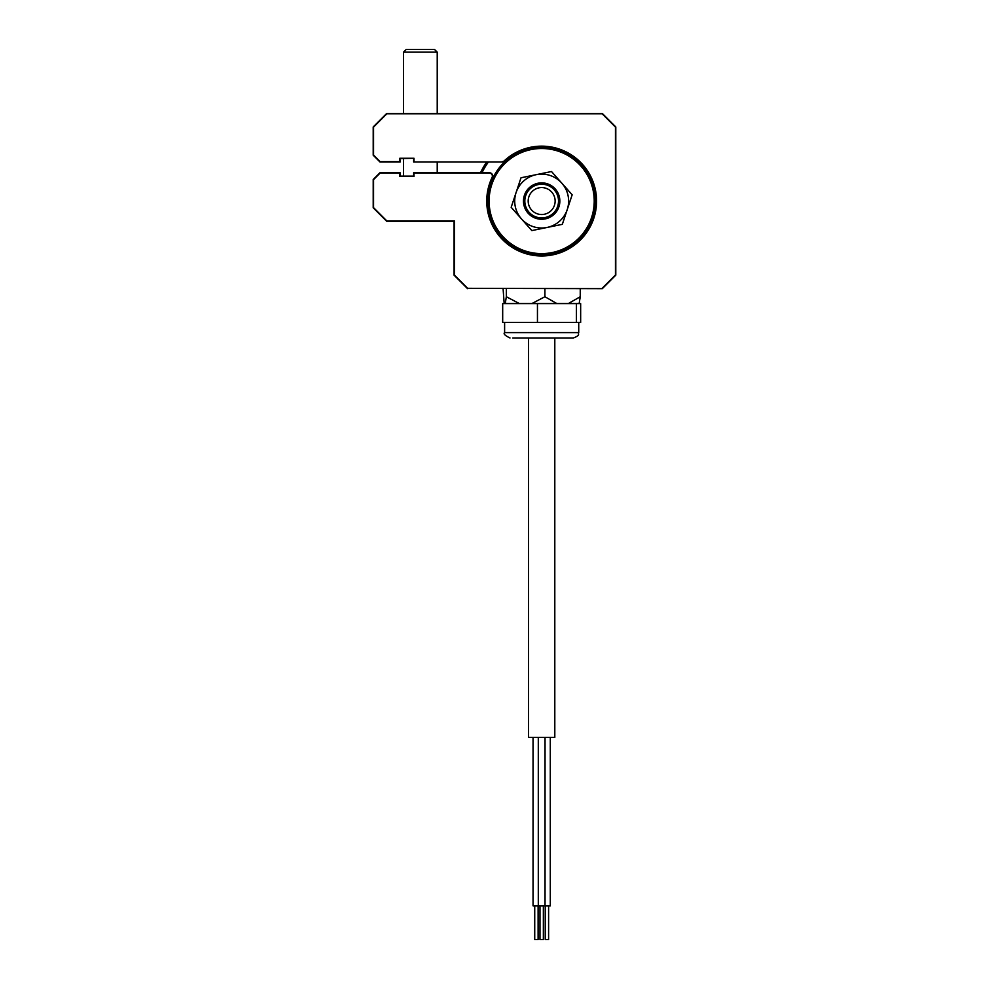 <?xml version="1.0" encoding="UTF-8"?>
<svg xmlns="http://www.w3.org/2000/svg" width="989" height="989" viewBox="0 0 989 989"><rect width="100%" height="100%" fill="white"/><g stroke="black" fill="none" stroke-linecap="round" stroke-linejoin="round"><path stroke-width="1.48" d="M524.838 252.269L522.785 252.269M488.442 161.973A66.028 66.028 0 0 0 482.002 172.754M480.518 172.754A67.376 67.376 0 0 1 486.773 161.973M560.54 252.269L558.501 252.269M538.103 905.862L538.103 939.55L534.728 939.55L534.728 905.862M550.292 737.411L550.292 905.862L533.046 905.862L533.046 737.411M543.357 905.862L543.357 939.55L539.982 939.55L539.982 905.862M545.038 905.862L545.038 737.411M538.3 905.862L538.3 737.411M548.598 905.862L548.598 939.55L545.236 939.55L545.236 905.862M528.522 337.978L528.522 737.411L554.804 737.411L554.804 337.978M503.092 288.652L504.167 303.475L505.255 303.475L506.331 296.737L519.2 303.475L505.255 303.475M532.045 303.475L544.914 296.737L556.683 303.475L519.2 303.475M568.465 303.475L580.246 296.737L579.158 303.475L556.683 303.475M506.331 296.737L506.331 288.652M544.914 296.737L544.914 288.652M580.246 296.737L580.246 288.652M512.809 337.978L573.336 337.978C581.025 335.098 577.588 334.109 578.726 332.588L578.726 322.476M537.447 322.476L580.654 322.476L580.654 303.611L502.684 303.611L502.684 322.476L537.447 322.476L537.447 303.611M576.439 322.476L576.439 303.611M582.175 234.541A52.553 52.553 0 0 0 575.153 160.552A52.553 52.553 0 0 0 501.163 167.574A52.553 52.553 0 0 0 508.173 241.563A52.553 52.553 0 0 0 582.175 234.541M500.125 166.708A53.901 53.901 0 0 1 576.018 159.513A53.901 53.901 0 0 1 583.213 235.407A53.901 53.901 0 0 1 507.32 242.602A53.901 53.901 0 0 1 500.125 166.708M557.512 206.788A16.85 16.85 0 0 1 535.927 216.9A16.85 16.85 0 0 1 525.827 195.328A16.85 16.85 0 0 1 547.399 185.215A16.85 16.85 0 0 1 557.512 206.788M528.991 196.465A13.475 13.475 0 0 0 537.076 213.723A13.475 13.475 0 0 0 554.335 205.638A13.475 13.475 0 0 0 546.249 188.38A13.475 13.475 0 0 0 528.991 196.465M528.052 213.13A18.198 18.198 0 0 1 529.597 187.453A18.198 18.198 0 0 1 555.274 188.986A18.198 18.198 0 0 1 553.741 214.662A18.198 18.198 0 0 1 528.052 213.13M516.097 192.534A26.95 26.95 0 0 0 547.078 227.458A26.95 26.95 0 0 0 567.241 209.581L572.161 194.808L561.826 183.175A26.95 26.95 0 0 1 567.241 209.581L562.321 224.342L531.835 230.585L511.177 207.294L516.097 192.534A26.95 26.95 0 0 1 536.261 174.657L521.018 177.773L516.097 192.534M561.826 183.175A26.95 26.95 0 0 0 536.261 174.657L551.503 171.53L561.826 183.175M514.7 247.769A53.938 53.938 0 0 0 568.638 247.769L568.613 247.745A53.938 53.938 0 0 1 514.7 247.769M550.218 254.964L533.12 254.964M467.55 288.652L454.075 275.177L454.075 221.276L386.687 221.276L373.212 207.789L373.212 179.491L379.949 172.754L400.162 172.754L400.162 176.129L413.649 176.129L413.649 172.754L489.357 172.754A3.375 3.375 0 0 1 492.398 177.575A54.58 54.58 0 0 0 541.663 255.632A54.58 54.58 0 0 0 563.47 151.02A54.58 54.58 0 0 0 504.514 161.071L504.291 160.824A54.914 54.914 0 0 1 596.577 201.051A54.914 54.914 0 0 1 541.663 255.978A54.914 54.914 0 0 1 492.089 177.427A3.029 3.029 0 0 0 489.357 173.1L413.983 173.1L413.983 176.462L399.828 176.462L399.828 173.1L380.097 173.1L373.558 179.639L373.558 207.653L386.835 220.93L454.408 220.93L454.408 275.041L467.686 288.318L602.313 288.652L467.686 288.318M602.165 288.318L615.442 275.041L615.442 127.074L602.165 113.797L386.835 113.797L373.558 127.074L373.558 155.1L380.097 161.64L399.828 161.64L399.828 158.265L400.162 161.973L379.949 161.973L373.212 155.236L373.212 126.938L386.687 113.463L602.313 113.463L615.788 126.938L615.788 275.177L602.313 288.652M399.828 158.265L413.983 158.265L400.162 158.611M373.558 155.1L373.558 127.074M615.442 127.074L615.788 275.177L615.788 126.938M454.075 275.177L454.075 221.276L454.408 275.041M373.558 179.639L373.558 207.653M413.983 173.1L413.983 176.462M596.243 201.051A54.58 54.58 0 0 1 541.663 255.632A54.58 54.58 0 0 1 492.398 177.575A54.58 54.58 0 0 0 487.083 201.051A54.58 54.58 0 0 1 492.398 177.575L492.089 177.427M502.227 161.973A3.375 3.375 0 0 0 504.514 161.071A3.375 3.375 0 0 1 502.227 161.973L413.649 161.973L413.649 158.611L413.649 161.973L502.227 161.973A3.375 3.375 0 0 0 504.514 161.071A3.375 3.375 0 0 1 502.227 161.973M502.227 161.64A3.029 3.029 0 0 0 504.291 160.824M413.983 158.265L413.983 161.64M437.225 52.145L434.53 49.45L406.232 49.45L403.537 52.145L437.225 52.145L437.225 113.463M510.003 337.978C504.983 335.58 503.178 333.775 504.613 332.588L578.726 332.588M489.357 173.1L489.357 172.754A3.375 3.375 0 0 1 492.72 176.129M504.613 332.588L504.613 322.476M437.225 172.754L437.225 161.973M403.537 176.129L403.537 158.611M403.537 113.463L403.537 52.145L406.232 49.45"/></g></svg>
